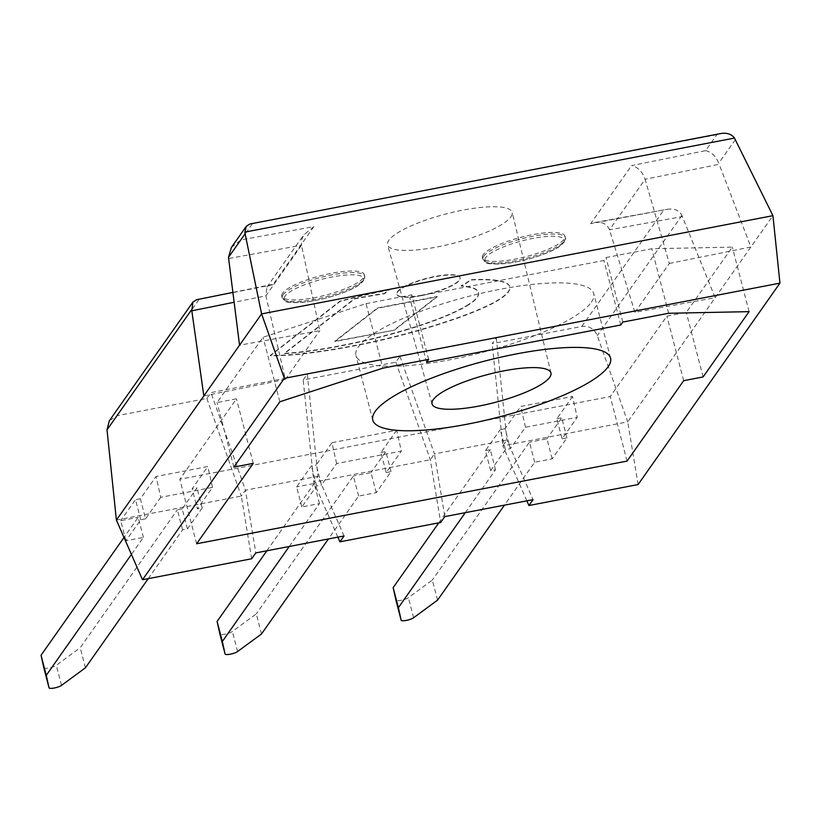 <?xml version="1.0" encoding="UTF-8"?>
<svg xmlns="http://www.w3.org/2000/svg" width="821" height="821" viewBox="0 0 821 821"><rect width="100%" height="100%" fill="white"/><g stroke="black" fill="none" stroke-linecap="round" stroke-linejoin="round"><path stroke-width="0.62" stroke-dasharray="4.11 3.08" d="M366.043 303.637L411.844 294.842L409.771 297.777L603.948 260.473L606.021 257.548L651.812 248.753L732.291 247.121L686.305 312.421L666.878 316.147L610.249 396.564L179.82 479.248L236.458 398.832L217.042 402.557L263.038 337.257L366.043 303.637L382.853 368.167M591.366 302.179A122.852 28.848 165.4 0 0 593.747 293.59A122.852 28.848 165.4 0 0 467.59 296.648A122.852 28.848 165.4 0 0 355.975 355.534A122.852 28.848 165.4 0 0 466.03 356.396A122.852 28.848 165.4 0 0 591.366 302.179M627.049 461.094L610.249 396.564M683.688 380.677L666.878 316.147M703.104 376.942L686.305 312.421M749.101 311.641L732.291 247.121M668.612 313.273L651.812 248.753M622.821 322.068L606.021 257.548M620.758 325.003L603.948 260.473M426.581 362.297L409.771 297.777M428.644 359.372L411.844 294.842M279.848 401.777L263.038 337.257M233.852 467.087L217.042 402.557M253.268 463.352L236.458 398.832M196.63 543.769L179.82 479.248M466.872 305.515A64.921 15.24 165.4 0 0 477.791 296.063A69.087 16.225 165.4 0 0 478.458 292.307A69.087 16.225 165.4 0 0 474.764 288.653A103.005 24.189 165.4 0 0 461.074 285.739A47.013 11.042 165.4 0 0 470.7 279.694A124.289 29.187 -14.6 0 1 493.041 279.899A91.624 21.51 -14.6 0 1 507.86 284.015A69.693 16.358 -14.6 0 1 509.749 286.611A69.693 16.358 -14.6 0 1 506.742 293.446A74.495 17.487 -14.6 0 1 486.032 306.377A117.557 27.596 -14.6 0 1 451.078 320.005A171.076 40.167 -14.6 0 1 414.718 331.284A178.331 41.871 -14.6 0 1 382.422 339.596A201.935 47.413 -14.6 0 1 298.823 353.974A147.821 34.708 -14.6 0 1 270.201 355.462L339.915 301.163A172.246 40.445 -14.6 0 1 389.236 289.597A47.013 11.042 165.4 0 0 384.618 293.384A314.977 73.952 165.4 0 0 354.672 298.536L284.271 353.369A116.387 27.329 165.4 0 0 296.35 352.363A145.101 34.072 165.4 0 0 336.456 346.441A177.233 41.614 165.4 0 0 374.284 338.262A142.772 33.517 165.4 0 0 408.006 329.047A111.646 26.21 165.4 0 0 440.856 317.809A86.533 20.32 165.4 0 0 466.872 305.515L466.954 305.843A86.533 20.32 -14.6 0 1 440.939 318.127A111.646 26.21 -14.6 0 1 408.099 329.365L408.006 329.047M408.099 329.365A142.772 33.517 -14.6 0 1 374.366 338.58A177.233 41.614 -14.6 0 1 336.538 346.76A145.101 34.072 -14.6 0 1 296.432 352.681A116.387 27.329 -14.6 0 1 284.353 353.687L354.754 298.854A314.977 73.952 -14.6 0 1 384.7 293.713A47.013 11.042 -14.6 0 1 389.318 289.916A172.246 40.445 165.4 0 0 339.997 301.481L270.283 355.78A147.821 34.708 165.4 0 0 298.906 354.303A201.935 47.413 165.4 0 0 382.504 339.915A178.331 41.871 165.4 0 0 414.8 331.612A171.076 40.167 165.4 0 0 451.16 320.323A117.557 27.596 165.4 0 0 486.114 306.695A74.495 17.487 165.4 0 0 506.834 293.764A69.693 16.358 165.4 0 0 509.831 286.929A69.693 16.358 165.4 0 0 507.942 284.333A91.624 21.51 165.4 0 0 493.123 280.228A124.289 29.187 165.4 0 0 470.782 280.012A47.013 11.042 -14.6 0 1 461.166 286.067A103.005 24.189 -14.6 0 1 474.846 288.982A69.087 16.225 -14.6 0 1 478.551 292.625A69.087 16.225 -14.6 0 1 477.873 296.381A64.921 15.24 -14.6 0 1 466.954 305.843M394.449 330.134L437.203 296.833L377.619 308.275L334.865 341.577L394.449 330.134L334.783 341.259L377.527 307.957L437.121 296.514L394.367 329.816M421.799 295.191A32.727 7.687 -14.6 0 1 396.738 294.062A32.727 7.687 -14.6 0 1 426.468 278.381A32.727 7.687 -14.6 0 1 460.068 277.57A32.727 7.687 -14.6 0 1 421.799 295.191M421.881 295.509A32.727 7.687 165.4 0 0 460.15 277.888A32.727 7.687 165.4 0 0 426.551 278.699A32.727 7.687 165.4 0 0 396.82 294.39A32.727 7.687 165.4 0 0 421.881 295.509M336.62 463.526L331.92 442.714L396.646 430.276L401.346 451.088L336.62 463.526L321.473 485.026L316.249 464.963L331.92 442.714M396.646 430.276L380.975 452.525L386.198 472.588L401.346 451.088M289.238 546.488L319.461 503.581L301.83 506.968L316.619 485.96L321.473 485.026M386.198 472.588L391.053 471.654L376.264 492.672L358.623 496.058L328.4 538.966M301.83 506.968L296.597 486.904L311.395 465.897L316.249 464.963M319.461 503.581L314.238 483.518L296.597 486.904M266.856 550.788L314.238 483.518M261.489 633.976L256.265 613.913L232.353 631.482A6.825 1.601 -14.6 0 1 225.139 634.13A6.825 1.601 -14.6 0 1 219.864 633.915M358.623 496.058L353.399 475.995L256.265 613.913M376.264 492.672L371.03 472.598L353.399 475.995M391.053 471.654L385.829 451.591L371.03 472.598M380.975 452.525L385.829 451.591M316.619 485.96L311.395 465.897M525.45 427.248L520.76 406.436L572.535 396.492L577.235 417.304L525.45 427.248L510.313 448.748L505.089 428.685L520.76 406.436M572.535 396.492L556.864 418.741L562.098 438.804L577.235 417.304M465.291 512.673L495.515 469.756L490.66 470.69L505.459 449.682L510.313 448.748M562.098 438.804L566.952 437.87L552.153 458.877L534.676 462.233L504.453 505.151M505.459 449.682L500.235 429.619L505.089 428.685M490.66 470.69L485.437 450.626L500.235 429.619M495.515 469.756L490.291 449.692L485.437 450.626M438.783 522.833L490.291 449.692M437.542 600.151L432.318 580.088L408.406 597.667A6.825 1.601 -14.6 0 1 401.192 600.305A6.825 1.601 -14.6 0 1 395.917 600.1M534.676 462.233L529.453 442.17L432.318 580.088M552.153 458.877L546.93 438.814L529.453 442.17M566.952 437.87L561.718 417.807L546.93 438.814M556.864 418.741L561.718 417.807M231.44 247.398L241.035 239.886L313.858 226.627L303.76 234.898L301.656 239.722L301.502 245.263L228.628 258.533M313.858 226.627L272.941 284.723L270.561 284.795L266.907 287.176L265.881 295.837L301.502 245.263L319.8 330.606L239.547 345.22M272.941 284.723L196.547 299.737M203.834 395.927L285.39 379.456L265.881 295.837L234.139 302.251M285.39 379.456L319.8 330.606M526.856 500.841L502.811 445.844L627.726 421.85L597.288 335.666C594.23 328.739 589.057 325.67 581.802 326.44L492.179 343.65L496.305 337.79L399.971 356.293L395.845 362.164L303.185 379.959L307.311 374.099L210.976 392.602L206.851 398.462L117.218 415.683L109.316 420.783M705.608 150.654C711.427 151.926 715.809 156.103 718.765 163.194L719.175 164.303L645.111 179.265C642.361 171.62 637.855 167.063 631.595 165.596L705.608 150.654L716.836 134.716L720.746 133.546M634.91 312.319L669.32 263.469L645.111 179.265L609.49 229.839L682.374 216.57L715.163 297.705L634.91 312.319L609.49 229.839C607.191 223.989 602.224 221.557 594.609 222.553L590.679 223.692L631.595 165.596M682.374 216.57L681.923 215.502C679.295 210.381 674.462 208.318 667.442 209.283L590.679 223.692M669.32 263.469L750.876 246.998L719.175 164.303M638.091 484.544L627.726 421.85L772.93 215.677M510.929 216.847A64.397 15.117 165.4 0 0 512.191 212.413A64.397 15.117 165.4 0 0 446.049 213.953A64.397 15.117 165.4 0 0 387.563 244.874A64.397 15.117 165.4 0 0 445.362 245.233A64.397 15.117 165.4 0 0 510.929 216.847M483.241 254.695A42.661 10.016 165.4 0 0 482.409 257.681A42.661 10.016 165.4 0 0 526.22 256.624A42.661 10.016 165.4 0 0 564.971 236.171A42.661 10.016 165.4 0 0 526.754 235.873A42.661 10.016 165.4 0 0 483.241 254.695M282.588 293.241A42.661 10.016 165.4 0 0 281.767 296.227A42.661 10.016 165.4 0 0 325.568 295.16A42.661 10.016 165.4 0 0 364.319 274.717A42.661 10.016 165.4 0 0 326.111 274.419A42.661 10.016 165.4 0 0 282.588 293.241M716.836 134.716L249.871 224M116.397 520.073L241.323 496.079L251.678 558.773M206.851 398.462L241.323 496.079L245.448 490.209L210.976 392.602M337.862 537.15L313.807 482.153L303.185 379.959M395.845 362.164L430.317 459.77L440.682 522.464M307.311 374.099L317.943 476.293L313.807 482.153L430.317 459.77L434.442 453.91L444.808 516.604M399.971 356.293L434.442 453.91L506.937 439.984L502.811 445.844L492.179 343.65M496.305 337.79L506.937 439.984L533.034 499.661M344.04 535.959L317.943 476.293L245.448 490.209L255.813 552.913M212.506 487.366L207.816 466.554L156.031 476.498L160.731 497.31L212.506 487.366L197.368 508.866L192.145 488.803L207.816 466.554M160.731 497.31L145.584 518.81L140.36 498.747L156.031 476.498M145.584 518.81L140.73 519.744L125.941 540.752L143.408 537.396L131.422 554.421M148.221 578.651L182.57 529.873L187.424 528.94L202.223 507.932L197.368 508.866M187.424 528.94L182.2 508.876L196.999 487.869L192.145 488.803M202.223 507.932L196.999 487.869M182.57 529.873L177.346 509.81L182.2 508.876M85.435 667.791L80.212 647.728L177.346 509.81M43.811 667.73A6.825 1.601 165.4 0 0 49.086 667.945A6.825 1.601 165.4 0 0 56.3 665.308L80.212 647.728M143.408 537.396L138.185 517.333L124.002 537.468M125.941 540.752L120.708 520.688L138.185 517.333M140.73 519.744L135.506 499.681L120.708 520.688M140.36 498.747L135.506 499.681M237.587 651.546L232.353 631.482M413.63 617.731L408.406 597.667M198.928 299.665L117.218 415.683M735.38 139.611L718.765 163.194M252.252 223.959L241.035 239.886M581.802 326.44L663.512 210.433M681.923 215.502L597.288 335.666M485.693 257.599A40.947 9.616 165.4 0 0 536.79 256.562A40.947 9.616 165.4 0 0 551.096 236.253A40.947 9.616 165.4 0 0 485.693 257.599M483.651 256.306A42.661 10.016 -14.6 0 1 527.174 237.474A42.661 10.016 -14.6 0 1 565.392 237.782A42.661 10.016 -14.6 0 1 526.63 258.225A42.661 10.016 -14.6 0 1 482.83 259.282A42.661 10.016 -14.6 0 1 483.651 256.306M285.041 296.135A40.947 9.616 165.4 0 0 336.148 295.108A40.947 9.616 165.4 0 0 350.444 274.799A40.947 9.616 165.4 0 0 285.041 296.135M283.009 294.842A42.661 10.016 -14.6 0 1 326.532 276.02A42.661 10.016 -14.6 0 1 364.74 276.318A42.661 10.016 -14.6 0 1 325.988 296.771A42.661 10.016 -14.6 0 1 282.178 297.828A42.661 10.016 -14.6 0 1 283.009 294.842M61.534 685.371L56.3 665.308M610.557 358.12L593.747 293.59M372.785 420.054L355.975 355.534M266.907 287.176L304.273 234.129M232.897 292.399L270.561 284.795M594.609 222.553L667.442 209.283M550.963 373.021L512.191 212.413M432.072 403.983L387.563 244.874M482.409 257.681L482.83 259.282C487.11 261.17 477.555 265.501 507.86 263.284C531.669 259.97 553.765 251.082 559.686 246.31C564.715 242.164 566.613 239.322 565.392 237.782L564.971 236.171M281.767 296.227L282.178 297.828C286.457 299.706 276.903 304.047 307.208 301.83C331.027 298.505 353.122 289.618 359.034 284.856L363.067 281.398L364.74 276.318L364.319 274.717"/><path stroke-width="1.23" d="M608.176 366.71A122.852 28.848 -14.6 0 1 482.84 420.927A122.852 28.848 -14.6 0 1 372.785 420.054A122.852 28.848 -14.6 0 1 375.166 411.465A122.852 28.848 -14.6 0 1 500.502 357.248A122.852 28.848 -14.6 0 1 610.557 358.12A122.852 28.848 -14.6 0 1 608.176 366.71M683.688 380.677L627.049 461.094L196.63 543.769L253.268 463.352L233.852 467.087L279.848 401.777L382.853 368.167L428.644 359.372L426.581 362.297L620.758 325.003L622.821 322.068L668.612 313.273L749.101 311.641L703.104 376.942L683.688 380.677M328.4 538.966L261.489 633.976L237.587 651.546A6.825 1.601 -14.6 0 1 230.342 654.193A6.825 1.601 -14.6 0 1 225.087 653.968A6.825 1.601 -14.6 0 1 225.077 653.947L222.327 641.499L289.238 546.488M222.327 641.499L217.103 621.435L266.856 550.788M225.087 653.968L219.854 633.904A6.825 1.601 -14.6 0 1 219.854 633.904A6.825 1.601 -14.6 0 1 219.854 633.884L217.103 621.435M504.453 505.151L437.542 600.151L413.63 617.731A6.825 1.601 -14.6 0 1 406.395 620.378A6.825 1.601 -14.6 0 1 401.13 620.153A6.825 1.601 -14.6 0 1 401.13 620.132L398.38 607.673L465.291 512.673M398.38 607.673L393.156 587.61L438.783 522.833M401.13 620.153L395.907 600.089A6.825 1.601 -14.6 0 1 395.907 600.089A6.825 1.601 -14.6 0 1 395.907 600.069L393.156 587.61M239.547 345.22L228.484 257.373L231.44 247.398L246.279 226.319L244.884 232.107L734.477 138.061L772.93 215.677L261.601 313.899L203.834 395.927L191.816 310.8L234.139 302.251M232.897 292.399L196.547 299.737L192.894 302.128L191.816 310.8M109.316 420.783L107.017 429.845L116.397 520.073L142.495 579.749L284.353 378.327L779.95 283.132L638.091 484.544L528.909 505.52L526.856 500.841M203.834 395.927L116.397 520.073M246.279 226.319L249.871 224L720.746 133.546C726.903 132.561 731.47 134.069 734.477 138.061M228.484 257.373L245.099 233.79L244.884 232.107M245.099 233.79L261.601 313.899L284.353 378.327M772.93 215.677L779.95 283.132M528.909 505.52L533.034 499.661L444.808 516.604L440.682 522.464L339.904 541.829L344.04 535.959L255.813 552.913L251.678 558.773L142.495 579.749M549.752 377.25A61.431 14.419 -14.6 0 1 487.212 404.332A61.431 14.419 -14.6 0 1 432.072 403.983A61.431 14.419 -14.6 0 1 487.869 374.489A61.431 14.419 -14.6 0 1 550.963 373.021A61.431 14.419 -14.6 0 1 549.752 377.25M339.904 541.829L337.862 537.15M131.422 554.421L46.274 675.314L49.024 687.772A6.825 1.601 165.4 0 0 49.034 687.782A6.825 1.601 165.4 0 0 54.289 688.008A6.825 1.601 165.4 0 0 61.534 685.371L85.435 667.791L148.221 578.651M46.274 675.314L41.05 655.25L43.8 667.709A6.825 1.601 165.4 0 0 43.8 667.719A6.825 1.601 165.4 0 0 43.811 667.73L49.034 687.782M124.002 537.468L41.05 655.25M225.077 653.947L219.854 633.884M401.13 620.132L395.907 600.069M107.017 429.845L191.652 309.681M49.024 687.772L43.8 667.709M109.255 420.875L192.894 302.128"/></g></svg>
